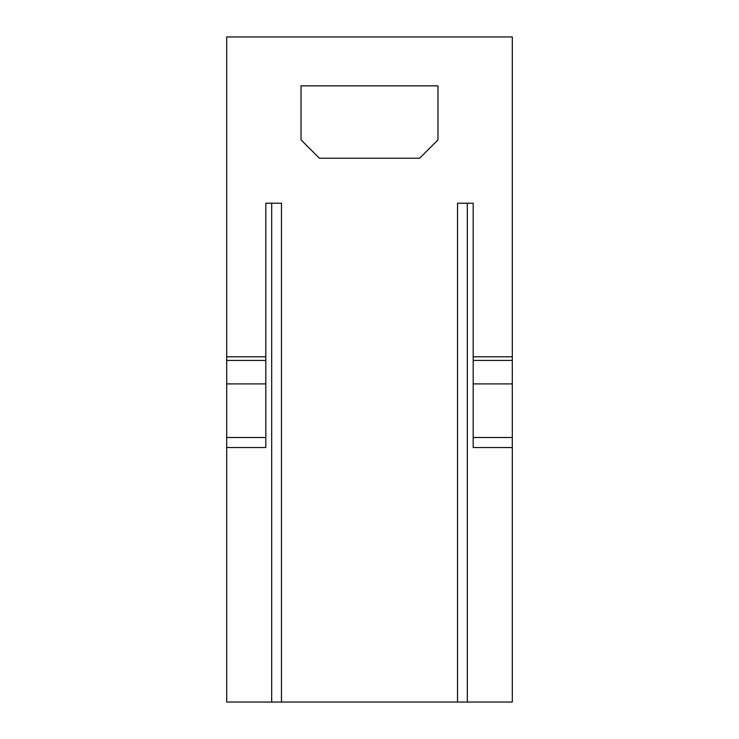 <?xml version="1.0" encoding="UTF-8"?>
<svg xmlns="http://www.w3.org/2000/svg" width="739" height="739" viewBox="0 0 739 739"><rect width="100%" height="100%" fill="white"/><g stroke="black" fill="none" stroke-linecap="round" stroke-linejoin="round"><path stroke-width="1.11" d="M512.303 36.95L512.303 702.05L226.697 702.05L226.697 36.95L512.303 36.95M457.524 702.05L457.524 203.225L473.182 203.225L473.182 447.538L512.303 447.538M226.697 447.538L265.818 447.538L265.818 203.225L281.476 203.225L281.476 702.05M473.182 203.225L467.307 203.225L467.307 702.05M473.182 360.429L512.303 360.429M512.303 383.901L473.182 383.901M271.693 702.05L271.693 203.225L265.818 203.225M265.818 383.901L226.697 383.901M226.697 360.429L265.818 360.429M437.968 139.883L437.968 85.853L301.032 85.853L301.032 139.883L319.377 158.229L419.623 158.229L437.968 139.883M473.182 356.789L512.303 356.789M226.697 356.789L265.818 356.789M473.182 437.497L512.303 437.497M226.697 437.497L265.818 437.497"/></g></svg>
